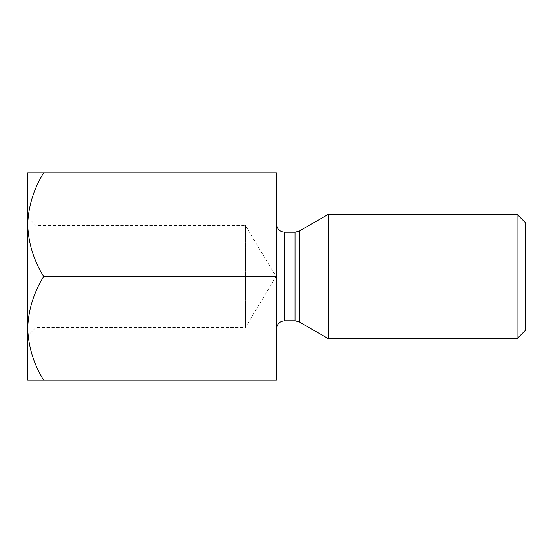 <?xml version="1.0" encoding="UTF-8"?>
<svg xmlns="http://www.w3.org/2000/svg" width="553" height="553" viewBox="0 0 553 553"><rect width="100%" height="100%" fill="white"/><g stroke="black" fill="none" stroke-linecap="round" stroke-linejoin="round"><path stroke-width="0.41" stroke-dasharray="2.77 2.07" d="M43.694 172.812C33.664 188.946 28.321 206.228 27.65 224.656L27.65 172.812L276.5 172.812L276.5 276.5L43.694 276.5C33.664 292.634 28.321 309.915 27.65 328.344C28.265 346.551 33.609 363.833 43.694 380.188L27.65 380.188L27.65 224.649C28.265 242.864 33.609 260.145 43.694 276.5M43.694 380.188L276.5 380.188L276.5 276.5M27.65 276.5L27.65 328.344L27.65 276.5M328.344 214.288L328.344 338.713M517.055 338.713L517.055 214.288M525.35 330.418L525.35 222.583M27.65 217.211L35.945 225.506L35.945 276.5L35.945 225.506L245.394 225.506L276.037 276.5L245.394 327.494L245.394 225.506L245.394 327.494L35.945 327.494L35.945 276.5L35.945 327.494L27.65 335.789M295.012 232.246L295.012 320.754M284.795 320.754L284.795 232.246M299.159 321.867L299.159 231.133"/><path stroke-width="0.83" d="M276.5 276.5L276.5 380.188L43.694 380.188C33.664 364.054 28.321 346.772 27.65 328.344L27.65 172.812L276.5 172.812L276.5 276.5L43.694 276.5C33.664 260.366 28.321 243.085 27.65 224.656C28.265 206.449 33.609 189.167 43.694 172.812M43.694 380.188L27.65 380.188L27.65 328.358C28.265 310.136 33.609 292.855 43.694 276.5M328.344 276.5L328.344 214.288L517.055 214.288L517.055 338.713L328.344 338.713L328.344 276.5M517.055 214.288L525.35 222.583L525.35 330.418L517.055 338.713M295.012 232.246L284.795 232.246L284.795 320.754L295.012 320.754L295.012 232.246L299.159 231.133L299.159 321.867L328.344 338.713M299.159 231.133L328.344 214.288M284.795 320.754C279.804 321.196 277.039 323.961 276.5 329.049M284.795 232.246C279.804 231.804 277.039 229.039 276.5 223.951M299.159 321.867L295.012 320.754"/></g></svg>
